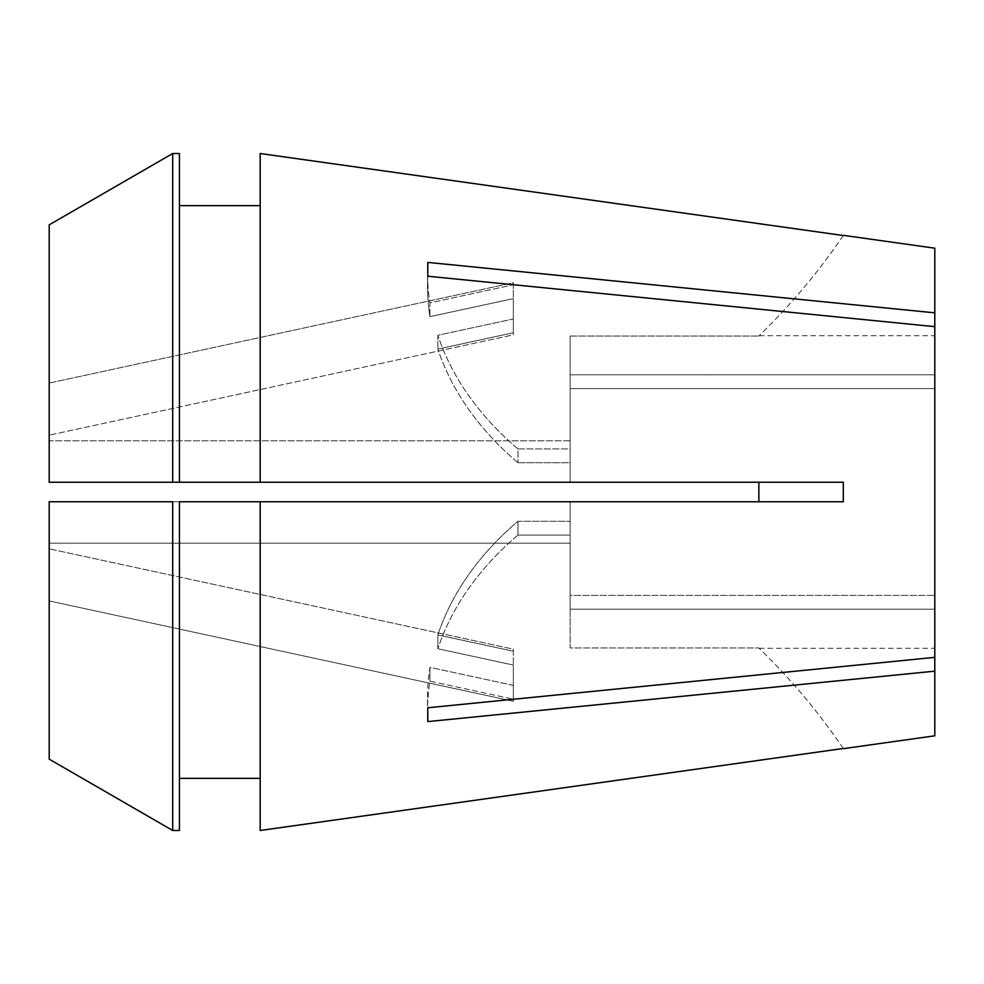 <?xml version="1.0" encoding="UTF-8"?>
<svg xmlns="http://www.w3.org/2000/svg" width="984" height="984" viewBox="0 0 984 984"><rect width="100%" height="100%" fill="white"/><g stroke="black" fill="none" stroke-linecap="round" stroke-linejoin="round"><path stroke-width="0.74" stroke-dasharray="4.92 3.69" d="M437.855 634.926L513.328 651.236L437.855 634.926L437.855 648.739L513.328 665.049L513.328 701.26L49.2 600.929L49.2 548.838L49.2 600.929L49.2 548.838L49.2 600.929L513.328 701.26L513.328 665.049L437.855 648.739L437.855 634.926A390.709 276.27 180 0 1 517.965 521.274L570.142 521.274L570.142 501.766L570.142 595.381L934.8 595.381L570.142 595.381L570.142 501.766L758.849 501.766L570.142 501.766L570.142 595.381L570.142 521.274L517.965 521.274L517.965 535.087L570.142 535.087L570.142 647.976L758.849 647.976L570.142 647.976L570.142 609.194L934.8 609.194L934.8 648.284L934.8 609.194L570.142 609.194L570.142 535.087L570.142 543.168L570.142 535.087L517.965 535.087L517.965 521.274A390.709 276.27 0 0 0 437.855 634.926M913.669 673.265L427.769 721.592A390.709 276.27 180 0 1 427.523 711.862A390.709 276.27 0 0 0 427.769 721.592L427.769 707.779A390.709 276.27 180 0 1 427.523 698.05L427.523 711.862A390.709 276.27 180 0 1 429.934 681.174L513.328 699.194L513.328 665.049L513.328 699.194L429.934 681.174A390.709 276.27 0 0 0 427.523 711.862L427.523 698.05A390.709 276.27 180 0 1 429.934 667.361L429.934 681.174L429.934 667.361L513.328 685.381L513.328 649.169L49.2 548.838L513.328 649.169L513.328 685.381L429.934 667.361A390.709 276.27 0 0 0 427.523 698.05A390.709 276.27 0 0 0 427.769 707.779L934.8 657.349L934.8 326.651L934.8 374.806L934.8 335.716L934.8 374.806L570.142 374.806L934.8 374.806L934.8 248.189M934.8 312.838L427.769 262.408A390.709 276.27 180 0 0 427.523 272.137L427.523 285.95A390.709 276.27 180 0 0 429.934 316.639A390.709 276.27 0 0 1 427.523 285.95L427.523 272.137A390.709 276.27 180 0 0 429.934 302.826L429.934 316.639L429.934 302.826L513.328 284.807L513.328 318.951L437.855 335.261L437.855 349.074L437.855 335.261L513.328 318.951L513.328 282.74L49.2 383.071L49.2 435.162L49.2 383.071L49.2 409.123L49.2 383.071L513.328 282.74L513.328 318.951L513.328 284.807L429.934 302.826A390.709 276.27 0 0 1 427.523 272.137A390.709 276.27 0 0 1 427.769 262.408L427.769 276.221L934.8 326.651L934.8 388.618L570.142 388.618L570.142 482.234L758.849 482.234L570.142 482.234L570.142 388.618L934.8 388.618L934.8 326.651M513.328 332.764L437.855 349.074L513.328 332.764L513.328 334.831L513.328 298.619L513.328 334.831L49.2 435.162L513.328 334.831L513.328 298.619L429.934 316.639L513.328 298.619L513.328 332.764M49.2 759.144L49.2 543.168L570.142 543.168L49.2 543.168L49.2 759.144L49.2 501.766L49.2 543.168L49.2 501.766L172.68 501.766L172.68 830.471L179.432 830.471L179.432 778.356L260.182 778.356L260.182 830.484L260.182 501.766L843.3 501.766L843.3 482.234L758.849 482.234L758.849 501.766L843.3 501.766M934.8 735.811L934.8 657.349M427.523 285.95A390.709 276.27 0 0 1 427.769 276.221A390.709 276.27 180 0 0 427.523 285.95M49.2 224.856L49.2 440.832L570.142 440.832L570.142 448.913L517.965 448.913L517.965 462.726L517.965 448.913L570.142 448.913L570.142 440.832L49.2 440.832L49.2 224.856L49.2 482.234L570.142 482.234L49.2 482.234L49.2 440.832L49.2 482.234L179.432 482.234L179.432 205.644L179.432 482.234L260.182 482.234L260.182 205.644L260.182 482.234L758.849 482.234M260.182 482.234L260.182 153.516M570.142 336.024L758.849 336.024L570.142 336.024L570.142 440.832L570.142 336.024M517.965 462.726L570.142 462.726L570.142 482.234L570.142 388.618L570.142 462.726L517.965 462.726A390.709 276.27 0 0 1 437.855 349.074A390.709 276.27 180 0 0 517.965 462.726M570.142 448.913L570.142 374.806L570.142 448.913M260.182 501.766L570.142 501.766L49.2 501.766L260.182 501.766L260.182 778.356L260.182 501.766M179.432 482.234L179.432 153.529L179.432 205.644L260.182 205.644M179.432 778.356L179.432 501.766M172.68 482.234L172.68 153.529L179.432 153.529L179.432 205.644M570.142 543.168L570.142 647.976L570.142 543.168M260.182 778.356L260.182 830.484M843.3 748.48A651.174 651.174 0 0 0 758.849 647.976A651.174 651.174 0 0 1 843.3 748.48M843.3 235.52A651.174 651.174 0 0 1 758.849 336.024A651.174 651.174 0 0 0 843.3 235.52M517.965 535.087A390.709 276.27 180 0 0 437.855 648.739A390.709 276.27 0 0 1 517.965 535.087M517.965 448.913A390.709 276.27 0 0 1 437.855 335.261A390.709 276.27 180 0 0 517.965 448.913M513.328 699.194L513.328 701.26L513.328 699.194M759.156 335.716L934.8 335.716M759.156 648.284L934.8 648.284"/><path stroke-width="1.48" d="M758.849 482.234L758.849 501.766L843.3 501.766L260.182 501.766L260.182 830.484L843.3 748.48L260.182 830.484M843.423 235.348L934.8 248.189L934.8 312.838L427.769 262.408L427.769 276.221L934.8 326.651L934.8 657.349L427.769 707.779L427.769 721.592L934.8 671.162L934.8 735.811L843.423 748.652M260.182 153.516L843.3 235.52L260.182 153.516L260.182 482.234L843.3 482.234L843.3 501.766M913.669 673.265L934.8 671.162L934.8 657.349M934.8 312.838L934.8 326.651M179.432 501.766L260.182 501.766L179.432 501.766L179.432 830.471L172.68 830.471L49.2 759.144L172.68 830.471L172.68 501.766L49.2 501.766L49.2 759.144M179.432 205.644L260.182 205.644M260.182 482.234L49.2 482.234L49.2 224.856L172.68 153.529L179.432 153.529L179.432 482.234M49.2 224.856L172.68 153.529L172.68 482.234M179.432 778.356L260.182 778.356"/></g></svg>
